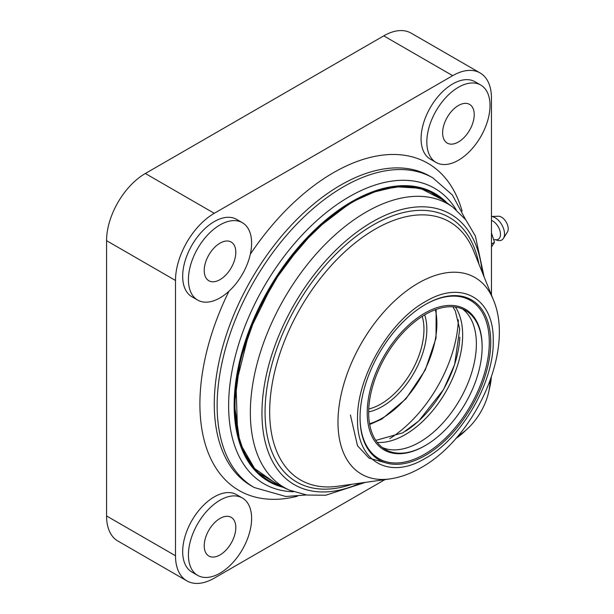 <?xml version="1.0" encoding="UTF-8"?>
<svg xmlns="http://www.w3.org/2000/svg" width="614" height="614" viewBox="0 0 614 614"><rect width="100%" height="100%" fill="white"/><g stroke="black" fill="none" stroke-linecap="round" stroke-linejoin="round"><path stroke-width="0.92" d="M389.79 438.58A101.556 58.629 120 0 0 458.351 319.833M220.019 500.195A44.684 25.796 120 0 0 190.824 539.576A44.684 25.796 120 0 0 197.677 575.379A44.684 25.796 120 0 0 220.019 573.169A44.684 25.796 120 0 0 249.207 533.789A44.684 25.796 120 0 0 242.361 497.985A44.684 25.796 120 0 0 220.019 500.195M242.361 497.985L236.613 494.669A44.684 25.796 120 0 0 214.271 496.879A44.684 25.796 120 0 0 185.083 536.26A44.684 25.796 120 0 0 191.929 572.064L197.677 575.379M458.42 87.265A44.684 25.796 120 0 0 429.232 126.645A44.684 25.796 120 0 0 436.078 162.449A44.684 25.796 120 0 0 458.42 160.239A44.684 25.796 120 0 0 487.616 120.858A44.684 25.796 120 0 0 480.762 85.054A44.684 25.796 120 0 0 458.42 87.265M480.762 85.054L475.021 81.739A44.684 25.796 120 0 0 452.679 83.949A44.684 25.796 120 0 0 423.483 123.33A44.684 25.796 120 0 0 430.337 159.133L436.078 162.449M220.019 224.908A44.684 25.796 120 0 0 190.824 264.289A44.684 25.796 120 0 0 197.677 300.092A44.684 25.796 120 0 0 220.019 297.874A44.684 25.796 120 0 0 249.207 258.502A44.684 25.796 120 0 0 242.361 222.698A44.684 25.796 120 0 0 220.019 224.908M242.361 222.698L236.613 219.382A44.684 25.796 120 0 0 214.271 221.593A44.684 25.796 120 0 0 185.083 260.965A44.684 25.796 120 0 0 191.929 296.777L197.677 300.092M220.019 554.926A22.342 12.902 120 0 0 234.609 535.239A22.342 12.902 120 0 0 231.186 517.333A22.342 12.902 120 0 0 220.019 518.439A22.342 12.902 120 0 0 205.421 538.125A22.342 12.902 120 0 0 208.844 556.031A22.342 12.902 120 0 0 220.019 554.926M220.019 279.639A22.342 12.902 120 0 0 234.609 259.945A22.342 12.902 120 0 0 231.186 242.046A22.342 12.902 120 0 0 220.019 243.152A22.342 12.902 120 0 0 205.421 262.838A22.342 12.902 120 0 0 208.844 280.744A22.342 12.902 120 0 0 220.019 279.639M458.42 141.995A22.342 12.902 120 0 0 473.018 122.309A22.342 12.902 120 0 0 469.595 104.403A22.342 12.902 120 0 0 458.42 105.508A22.342 12.902 120 0 0 443.83 125.195A22.342 12.902 120 0 0 447.253 143.1A22.342 12.902 120 0 0 458.42 141.995M491.453 295.073L491.453 98.048A54.838 31.659 120 0 0 480.094 72.943A54.838 31.659 120 0 0 452.679 75.66L214.271 213.304A54.838 31.659 120 0 0 175.497 280.468L175.497 555.754A54.838 31.659 120 0 0 186.856 580.859A54.838 31.659 120 0 0 214.271 578.142L384.901 479.626M455.895 438.488A54.838 31.659 120 0 0 465.98 430.099M489.097 390.059A54.838 31.659 120 0 0 491.323 377.126M480.094 72.943L411.157 33.141A54.838 31.659 120 0 0 383.742 35.858L145.334 173.501A54.838 31.659 120 0 0 106.56 240.665L106.56 515.952A54.838 31.659 120 0 0 117.919 541.057L186.856 580.859M458.458 435.503A44.684 25.796 120 0 0 490.018 380.841M443.216 200.141L420.298 188.252L395.999 186.763L372.997 192.289L352.613 201.845L328.175 218.737L301.198 244.825L273.345 282.486L249.491 330.915L236.022 384.402L237.564 433.031L243.996 452.487L253.513 467.738L278.572 485.313M446.217 202.336L427.505 190.14L404.687 185.927L379.007 189.926L351.354 202.221L315.281 229.789L282.747 267.796L256.913 312.549L240.274 359.727L234.441 404.749L239.974 443.262L256.353 471.529L281.972 486.818M455.434 307.054A81.301 46.94 -60 0 1 405.163 434.674A81.301 46.94 -60 0 1 377.272 442.441M424.673 445.887L425.395 445.472A80.227 46.319 120 0 0 425.395 445.472A80.227 46.319 120 0 0 482.12 347.217A80.227 46.319 120 0 0 465.504 310.484A80.227 46.319 120 0 0 425.387 314.46A80.227 46.319 120 0 0 372.982 385.162A80.227 46.319 120 0 0 385.277 449.448A80.227 46.319 120 0 0 425.387 445.472L424.673 445.887A81.24 46.902 120 0 1 367.226 412.715A81.24 46.902 120 0 1 424.673 313.217A81.24 46.902 120 0 1 482.12 346.388L482.12 347.217M382.507 447.606A80.227 46.319 120 0 0 419.646 442.157A80.227 46.319 120 0 0 471.245 374.079A80.227 46.319 120 0 0 462.526 309.011M425.387 304.513L425.387 304.513A92.415 53.357 120 0 0 360.042 417.697A92.415 53.357 120 0 0 425.387 455.419A92.415 53.357 120 0 0 490.739 342.236A92.415 53.357 120 0 0 425.387 304.513M425.026 304.721A91.402 52.766 -60 0 1 489.297 342.443A91.402 52.766 -60 0 1 424.673 454.176A91.402 52.766 -60 0 1 360.042 417.274M405.547 431.174A81.301 46.94 120 0 0 459.817 337.178M491.453 232.898L494.508 242.292L491.453 247.043M491.453 220.426A10.822 6.247 60 0 1 492.842 221.078A10.822 6.247 60 0 1 500.494 234.333A10.822 6.247 60 0 1 494.892 239.606L497.517 240.343A13.201 7.621 -120 0 0 503.434 238.378A13.201 7.621 -120 0 0 495.191 217.778A13.201 7.621 -120 0 0 491.453 216.527M503.434 238.378L507.44 231.977A9.502 5.488 -120 0 0 501.508 217.156A9.502 5.488 -120 0 0 498.361 216.243L491.453 216.489M494.508 242.292L491.453 244.057M462.089 211.055A188.889 109.054 120 0 0 333.479 172.672A188.889 109.054 120 0 0 250.32 254.211M465.473 219.398L452.38 194.999L432.893 177.914L430.023 176.256A178.735 103.19 120 0 0 340.655 185.113A178.735 103.19 120 0 0 223.895 342.612A178.735 103.19 120 0 0 251.287 485.835L254.165 487.493L285.832 496.488L306.371 494.961M432.893 177.914A178.735 103.19 120 0 0 343.525 186.771A178.735 103.19 120 0 0 226.766 344.27A178.735 103.19 120 0 0 254.165 487.493M456.225 209.827A170.608 98.501 120 0 0 349.274 196.718A170.608 98.501 120 0 0 232.107 370.488A170.608 98.501 120 0 0 293.461 491.745M228.953 291.228A188.889 109.054 120 0 0 297.46 496.212M145.334 173.501L214.271 213.304M106.56 240.665L175.497 280.468M383.742 35.858L452.679 75.66M106.56 515.952L175.497 555.754M369.544 423.729A77.18 44.561 120 0 0 382.307 418.111A77.18 44.561 120 0 0 435.364 309.725M368.669 411.902A62.966 36.349 120 0 0 382.307 406.499A62.966 36.349 120 0 0 424.688 314.875M368.753 409.001A60.932 35.182 120 0 0 380.872 404.012A60.932 35.182 120 0 0 422.217 316.394M482.205 272.171A156.194 90.181 120 0 0 372.905 221.554A156.194 90.181 120 0 0 372.406 221.838A156.194 90.181 120 0 0 262.117 406.13A156.194 90.181 120 0 0 360.441 483.064M452.84 207.171A163.685 94.502 120 0 0 366.619 211.784A163.685 94.502 120 0 0 366.097 212.083A163.685 94.502 120 0 0 257.842 360.932A163.685 94.502 120 0 0 289.47 490.141L274.55 483.533A165.427 95.508 -60 0 1 242.584 352.95A165.427 95.508 -60 0 1 351.991 202.513A165.427 95.508 -60 0 1 352.743 202.083A165.427 95.508 -60 0 1 439.662 197.554L452.84 207.171L465.78 219.789L475.382 236.029L484.101 276.868M478.951 264.127A152.725 88.178 120 0 0 373.059 225.054A152.725 88.178 120 0 0 372.544 225.353A152.725 88.178 120 0 0 265.57 399.806A152.725 88.178 120 0 0 351.853 484.269M374.555 229.513A149.033 86.044 -60 0 1 375.054 229.222A149.033 86.044 -60 0 1 473.624 250.942L493.326 299.701A113.521 65.544 120 0 0 418.909 282.778A113.521 65.544 120 0 0 418.249 283.154A113.521 65.544 120 0 0 339.289 404.764A113.521 65.544 120 0 0 389.844 478.935L337.769 486.25A149.033 86.044 -60 0 1 271.35 389.184A149.033 86.044 -60 0 1 374.555 229.513M282.893 487.224A166.264 95.991 -60 0 1 269.945 482.182A166.264 95.991 -60 0 1 242.645 349.75A166.264 95.991 -60 0 1 351.208 201.975A166.264 95.991 -60 0 1 351.715 201.676A166.264 95.991 -60 0 1 436.186 194.247A166.264 95.991 -60 0 1 447.03 202.935M425.387 458.32C461.544 438.519 494.024 382.415 493.242 341.115C494.324 298.749 462.112 279.692 425.947 301.297L425.387 301.612C389.238 321.421 356.757 377.518 357.532 418.817C356.458 461.183 388.67 480.248 424.834 458.643L425.387 458.32M350.402 414.972L357.517 445.787L369.121 458.182L387.68 463.363M369.689 424.535L381.885 419.04L405.984 398.808L425.264 370.004L436.024 338.191L436.14 309.441M447.053 202.942L436.186 194.247M493.326 299.701C515.192 350.64 474.676 438.342 420.498 468.006C410.459 473.755 400.236 477.4 389.844 478.935M375.791 440.391L402.83 432.816L418.748 420.997L443.546 389.529L454.613 364.647L459.717 329.127L455.342 311.091L452.925 306.8M289.47 490.141L306.862 495.037L325.735 495.229L365.46 482.358M282.916 487.24L269.945 482.182M493.833 239.897L494.754 239.567"/></g></svg>
